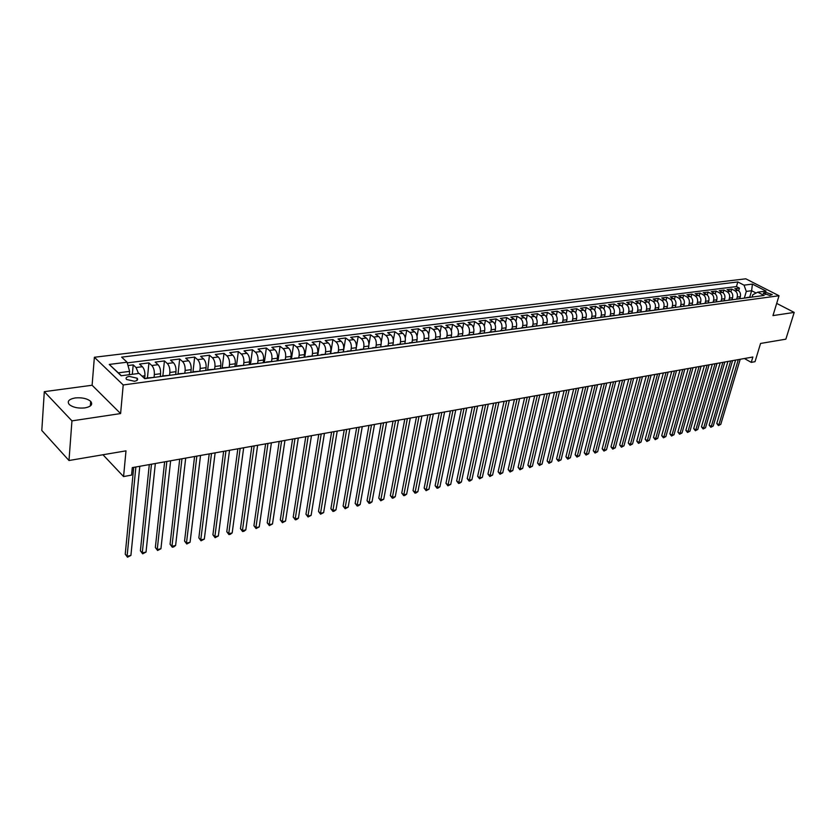 <?xml version="1.0" encoding="UTF-8"?>
<svg xmlns="http://www.w3.org/2000/svg" width="836" height="836" viewBox="0 0 836 836"><rect width="100%" height="100%" fill="white"/><g stroke="black" fill="none" stroke-linecap="round" stroke-linejoin="round"><path stroke-width="1.25" d="M84.875 407.905C91.093 406.651 93.036 404.478 90.706 401.385C87.122 398.479 81.949 397.34 75.177 397.946C68.855 399.169 66.89 401.374 69.283 404.53C72.931 407.425 78.124 408.543 84.875 407.905M134.429 381.258C137.386 380.704 138.295 379.69 137.177 378.206L129.298 376.409C126.32 376.952 125.4 377.976 126.539 379.471L134.429 381.258M44.308 391.666L41.8 430.467L68.991 460.511L71.948 420.874L120.603 413.569L123.216 384.968L94.374 357.265L92.106 385.25L44.308 391.666L71.948 420.874M123.216 384.968L779.027 295.745L745.775 278.806L94.374 357.265M779.027 295.745L772.966 315.6L794.2 312.413L776.696 303.405M794.2 312.413L785.861 339.176L760.561 343.45L755.023 361.685L751.25 362.375L752.87 357.014L132.297 467.617L131.565 475.099L123.571 476.562L125.996 450.855L68.991 460.511M739.808 298.452L740.33 296.665C740.895 293.864 740.142 291.774 738.063 290.385L734.813 288.702L739.432 288.117L738.658 290.771M736.641 299.142L737.247 297.073C737.812 294.272 737.049 292.172 734.969 290.782L731.73 289.089L730.946 291.795M731.73 289.089L727.059 289.684L730.309 291.377C732.388 292.778 733.151 294.878 732.587 297.7L732.064 299.497M724.227 300.542L724.749 298.734C725.314 295.913 724.551 293.791 722.461 292.381L719.221 290.677L723.934 290.082L723.14 292.84M716.306 301.608L716.828 299.79C717.382 296.947 716.619 294.815 714.529 293.394L711.29 291.68L716.055 291.074L715.261 293.896M708.291 302.684L708.813 300.855C709.367 297.992 708.604 295.85 706.514 294.429L703.264 292.694L708.092 292.088L707.277 294.962M700.192 303.771L700.704 301.932C701.258 299.058 700.495 296.905 698.405 295.463L695.155 293.718L700.035 293.102L699.209 296.048M691.989 304.868L692.501 303.019C693.054 300.134 692.281 297.961 690.191 296.519L686.941 294.763L691.884 294.136L691.048 297.146M683.702 305.986L684.214 304.126C684.757 301.221 683.984 299.037 681.894 297.585L678.644 295.808L683.639 295.181L682.793 298.253M675.31 307.105L675.822 305.234C676.366 302.318 675.582 300.124 673.492 298.651L670.242 296.874L675.289 296.237L674.443 299.382M666.825 308.244L667.327 306.363C667.87 303.426 667.086 301.221 664.996 299.748L661.746 297.95L666.856 297.302L665.989 300.532M658.235 309.404L658.737 307.512C659.27 304.555 658.496 302.329 656.406 300.845L653.146 299.037L658.319 298.389L657.441 301.681M649.541 310.564L650.042 308.662C650.575 305.694 649.791 303.458 647.701 301.963L644.452 300.145L649.687 299.476L648.788 302.862M640.752 311.744L641.243 309.832C641.776 306.843 640.993 304.597 638.903 303.092L635.653 301.253L640.94 300.584L640.042 304.053M631.849 312.936L632.34 311.013C632.873 308.014 632.089 305.746 629.989 304.231L626.739 302.381L632.1 301.702L631.18 305.265M622.841 314.148L623.332 312.215C623.855 309.195 623.071 306.916 620.97 305.391L617.72 303.531L623.144 302.841L622.214 306.488M613.718 315.371L614.209 313.427C614.732 310.386 613.938 308.097 611.847 306.551L608.598 304.68L614.084 303.99L613.143 307.742M604.491 316.604L604.982 314.649C605.494 311.598 604.7 309.289 602.61 307.742L599.36 305.851L604.919 305.15L603.958 309.006M595.148 317.858L595.64 315.893C596.141 312.821 595.347 310.501 593.257 308.933L590.007 307.031L595.64 306.321L594.657 310.292M585.691 319.133L586.172 317.147C586.673 314.064 585.879 311.724 583.789 310.146L580.55 308.233L586.235 307.512L585.252 311.598M576.119 320.418L576.589 318.422C577.091 315.318 576.297 312.967 574.207 311.379L570.967 309.445L576.725 308.714L575.722 312.915M566.421 321.714L566.892 319.718C567.383 316.583 566.589 314.221 564.499 312.622L561.259 310.678L567.09 309.937L566.077 314.273M556.598 323.041L557.069 321.024C557.56 317.868 556.755 315.496 554.665 313.887L551.436 311.922L557.34 311.17L556.306 315.642M546.65 324.389L547.12 322.341C547.601 319.174 546.807 316.781 544.717 315.162L541.488 313.176L547.465 312.424L546.41 317.032M536.576 325.758L537.046 323.678C537.527 320.491 536.722 318.088 534.632 316.447L531.403 314.451L537.464 313.688L536.388 318.453M526.366 327.158L526.847 325.037C527.317 321.829 526.513 319.404 524.423 317.753L521.194 315.747L527.338 314.973L526.241 319.906M516.031 328.59L516.502 326.406C516.972 323.187 516.167 320.742 514.077 319.08L510.859 317.053L517.076 316.269L515.958 321.369M505.55 330.042L506.031 327.806C506.491 324.556 505.686 322.1 503.606 320.428L500.388 318.38L506.689 317.586L505.54 322.874M494.933 331.526L495.424 329.217C495.873 325.946 495.069 323.469 492.989 321.787L489.781 319.728L496.156 318.924L494.985 324.41M484.169 333.052L484.671 330.638C485.12 327.357 484.305 324.859 482.236 323.166L479.028 321.087L485.497 320.272L484.295 325.977M473.28 334.525L473.782 332.091C474.221 328.778 473.406 326.27 471.337 324.556L468.139 322.466L474.691 321.641L473.458 327.576M462.245 336.009L462.747 333.554C463.175 330.23 462.36 327.702 460.291 325.977L457.093 323.866L463.74 323.02L462.486 329.206M451.064 337.504L451.555 335.037C451.983 331.693 451.158 329.154 449.099 327.409L445.912 325.277L452.642 324.431L451.356 330.889M439.726 339.029L440.217 336.553C440.635 333.177 439.809 330.617 437.75 328.861L434.574 326.719L441.398 325.852L440.07 332.603M428.241 340.576L428.722 338.078C429.129 334.682 428.304 332.101 426.255 330.335L423.079 328.172L429.997 327.294L428.638 334.379M416.6 342.133L417.07 339.625C417.467 336.208 416.641 333.616 414.593 331.829L411.427 329.645L418.439 328.757L417.039 336.208M404.791 343.721L405.251 341.192C405.648 337.765 404.823 335.142 402.774 333.345L399.618 331.14L406.724 330.241L405.282 338.099M392.815 345.331L393.275 342.791C393.662 339.332 392.836 336.699 390.788 334.881L387.643 332.655L394.853 331.746L393.348 340.074M380.673 346.961L381.122 344.401C381.498 340.921 380.673 338.266 378.635 336.438L375.5 334.201L382.804 333.271L381.237 342.175M368.362 348.612L368.801 346.041C369.178 342.541 368.342 339.865 366.314 338.016L363.19 335.758L370.599 334.818L368.937 344.453M355.875 350.294L356.314 347.703C356.669 344.171 355.833 341.475 353.816 339.615L350.702 337.336L358.216 336.385L356.345 347.494M343.209 351.998L343.638 349.385C343.983 345.832 343.147 343.115 341.13 341.245L338.026 338.946L345.655 337.974L343.356 351.977M330.356 353.722L330.774 351.089C331.119 347.515 330.283 344.787 328.266 342.896L325.183 340.565L332.916 339.594L330.659 353.68M317.314 355.478L317.732 352.823C318.056 349.229 317.22 346.47 315.224 344.568L312.141 342.217L319.989 341.224L317.774 355.415M304.085 357.254L304.492 354.589C304.806 350.963 303.97 348.184 301.984 346.261L298.912 343.899L306.875 342.885L304.712 357.171M290.667 359.052L291.053 356.376C291.367 352.719 290.531 349.929 288.545 347.985L285.494 345.592L293.572 344.568L291.45 358.947M277.04 360.88L277.427 358.184C277.719 354.506 276.883 351.695 274.908 349.73L271.867 347.316L280.07 346.282L278.001 360.755M263.215 362.74L263.591 360.023C263.873 356.324 263.026 353.482 261.062 351.507L258.042 349.072L266.36 348.016L264.354 362.584M249.17 364.632L249.536 361.894C249.807 358.163 248.971 355.3 247.017 353.304L244.007 350.848L252.451 349.772L250.497 364.454M234.926 366.544L235.282 363.785C235.533 360.034 234.697 357.15 232.753 355.133L229.764 352.646L238.333 351.569L236.431 366.335M220.453 368.488L220.798 365.708C221.038 361.925 220.202 359.02 218.269 356.982L215.301 354.485L224.006 353.377L222.157 368.258M205.76 370.463L206.095 367.662C206.325 363.859 205.478 360.922 203.556 358.874L200.609 356.345L209.449 355.227L207.683 369.982M190.838 372.459L191.162 369.648C191.381 365.813 190.535 362.855 188.622 360.786L185.696 358.226L194.673 357.097L192.98 371.832M175.685 374.497L175.988 371.665C176.197 367.798 175.351 364.82 173.449 362.73L170.544 360.149L179.667 358.989L178.037 373.817M160.282 376.566L160.575 373.713C160.773 369.825 159.927 366.816 158.035 364.705L155.162 362.092L164.42 360.922L162.863 375.855M144.649 378.593L144.921 375.792C145.098 371.874 144.252 368.843 142.381 366.711L139.528 364.078L148.933 362.887L147.439 377.914M765.776 292.349L763.278 293.237L769.768 295.463L772.255 294.575L765.776 292.349L765.107 294.575M751.042 297.208L749.735 297.125L751.637 290.729L746.297 291.419L744.03 285.149L737.812 281.951L121.648 357.139L127.072 362.207L109.244 364.433L121.136 375.761L139.089 373.399L144.722 378.656L764.083 295.463L757.698 292.182L752.766 294.763L752.076 297.073M744.03 285.149L752.41 284.104L766.069 291.085L757.698 292.182M154.054 377.402L154.346 374.538L160.575 373.713M169.562 375.27L169.854 372.48L175.988 371.665M184.819 373.086L185.122 370.452L191.162 369.648M199.846 370.985L200.149 368.457L206.095 367.662M214.643 368.937L214.946 366.492L220.798 365.708M229.21 366.952L229.513 364.548L235.282 363.785M243.548 365.029L243.861 362.646L249.536 361.894M257.666 363.137L257.99 360.765L263.591 360.023M271.585 361.267L271.909 358.916L277.427 358.184M285.285 359.428L285.63 357.097L291.053 356.376M298.797 357.62L299.142 355.3L304.492 354.589M312.1 355.833L312.455 353.524L317.732 352.823M325.214 354.067L325.58 351.789L330.774 351.089M338.141 352.343L338.517 350.065L343.638 349.385M350.88 350.629L351.256 348.372L356.314 347.703M363.441 348.946L363.827 346.7L368.801 346.041M375.824 347.285L376.221 345.059L381.122 344.401M388.04 345.644L388.437 343.429L393.275 342.791M400.078 344.024L400.486 341.83L405.251 341.192M411.949 342.436L412.357 340.252L417.07 339.625M423.664 340.869L424.082 338.695L428.722 338.078M435.222 339.311L435.64 337.159L440.217 336.553M446.612 337.786L447.041 335.644L451.555 335.037M457.856 336.281L458.285 334.149L462.747 333.554M468.954 334.787L469.383 332.676L473.782 332.091M479.895 333.324L480.334 331.213L484.671 330.638M490.701 331.871L491.14 329.781L495.424 329.217M501.36 330.439L501.809 328.36L506.031 327.806M511.883 329.029L512.332 326.97L516.502 326.406M522.27 327.639L522.73 325.58L526.847 325.037M532.522 326.259L532.981 324.222L537.046 323.678M542.648 324.901L543.107 322.874L547.12 322.341M552.638 323.563L553.108 321.546L557.069 321.024M567.654 321.839L562.503 322.247L562.983 320.23L566.892 319.718M572.252 320.93L572.733 318.934L576.589 318.422M581.877 319.655L582.358 317.659L586.172 317.147M591.376 318.391L591.867 316.395L595.64 315.893M600.76 317.157L601.262 315.151L604.982 314.649M610.029 315.945L610.531 313.918L614.209 313.427M619.173 314.754L619.695 312.695L623.332 312.215M628.212 313.584L628.756 311.494L632.34 311.013M637.147 312.445L637.701 310.302L641.243 309.832M648.391 311.002L645.946 311.326L646.542 309.132L650.042 308.662M654.692 310.156L655.267 307.972L658.737 307.512M663.324 308.996L663.899 306.822L667.327 306.363M671.851 307.847L672.437 305.683L675.822 305.234M680.274 306.718L680.87 304.565L684.214 304.126M688.613 305.6L689.198 303.458L692.501 303.019M696.848 304.492L697.433 302.371L700.704 301.932M704.988 303.395L705.584 301.284L708.813 300.855M713.035 302.318L713.63 300.218L716.828 299.79M720.987 301.242L721.593 299.152L724.749 298.734M728.856 300.187L729.462 298.107L732.587 297.7M739.432 288.117L736.464 286.581L127.26 362.876M138.515 373.483L136.049 367.526L133.206 364.872L128.002 365.531M148.933 362.887L151.807 365.499C153.688 367.621 154.535 370.641 154.346 374.538M164.42 360.922L167.315 363.514C169.206 365.614 170.053 368.603 169.854 372.48M179.667 358.989L182.582 361.56C184.484 363.639 185.331 366.607 185.122 370.452M194.673 357.097L197.609 359.637C199.532 361.695 200.379 364.632 200.149 368.457M209.449 355.227L212.407 357.735C214.34 359.783 215.186 362.699 214.946 366.492M224.006 353.377L226.984 355.875C228.918 357.892 229.764 360.786 229.513 364.548M238.333 351.569L241.332 354.036C243.286 356.031 244.122 358.905 243.861 362.646M252.451 349.772L255.471 352.217C257.425 354.203 258.272 357.056 257.99 360.765M266.36 348.016L269.391 350.441C271.366 352.405 272.202 355.227 271.909 358.916M280.07 346.282L283.111 348.675C285.097 350.629 285.933 353.429 285.63 357.097M293.572 344.568L296.623 346.95C298.619 348.884 299.455 351.663 299.142 355.3M306.875 342.885L309.947 345.237C311.943 347.159 312.779 349.918 312.455 353.524M319.989 341.224L323.072 343.554C325.079 345.456 325.915 348.204 325.58 351.789M332.916 339.594L336.009 341.903C338.026 343.784 338.862 346.501 338.517 350.065M345.655 337.974L348.758 340.262C350.786 342.133 351.611 344.84 351.256 348.372M358.216 336.385L361.33 338.653C363.357 340.503 364.193 343.188 363.827 346.7M370.599 334.818L373.734 337.065C375.761 338.904 376.587 341.569 376.221 345.059M382.804 333.271L385.95 335.497C387.988 337.316 388.813 339.959 388.437 343.429M394.853 331.746L397.999 333.961C400.047 335.758 400.872 338.381 400.486 341.83M406.724 330.241L409.891 332.435C411.939 334.222 412.765 336.824 412.357 340.252M418.439 328.757L421.605 330.931C423.664 332.707 424.489 335.299 424.082 338.695M429.997 327.294L433.173 329.447C435.232 331.213 436.047 333.783 435.64 337.159M441.398 325.852L444.574 327.984C446.643 329.739 447.459 332.289 447.041 335.644M452.642 324.431L455.829 326.542C457.898 328.276 458.713 330.816 458.285 334.149M463.74 323.02L466.937 325.12C469.006 326.845 469.822 329.363 469.383 332.676M474.691 321.641L477.889 323.72C479.969 325.423 480.784 327.921 480.334 331.213M485.497 320.272L488.705 322.33C490.784 324.023 491.589 326.51 491.14 329.781M496.156 318.924L499.374 320.972C501.454 322.644 502.269 325.11 501.809 328.36M506.689 317.586L509.908 319.613C511.987 321.285 512.792 323.731 512.332 326.97M517.076 316.269L520.305 318.286C522.385 319.937 523.19 322.372 522.73 325.58M527.338 314.973L530.567 316.969C532.647 318.61 533.462 321.024 532.981 324.222M537.464 313.688L540.704 315.674C542.783 317.304 543.588 319.697 543.107 322.874M547.465 312.424L550.705 314.388C552.795 316.008 553.589 318.391 553.108 321.546M557.34 311.17L560.58 313.124C562.67 314.723 563.474 317.095 562.983 320.23M567.09 309.937L570.34 311.87C572.43 313.469 573.224 315.82 572.733 318.934M576.725 308.714L579.975 310.637C582.065 312.215 582.859 314.555 582.358 317.659M586.235 307.512L589.485 309.425C591.574 310.992 592.369 313.312 591.867 316.395M595.64 306.321L598.879 308.212C600.98 309.769 601.763 312.079 601.262 315.151M604.919 305.15L608.169 307.031C610.259 308.568 611.053 310.867 610.531 313.918M614.084 303.99L617.334 305.851C619.434 307.387 620.218 309.665 619.695 312.695M623.144 302.841L626.394 304.691C628.494 306.216 629.278 308.484 628.756 311.494M632.1 301.702L635.35 303.541C637.44 305.056 638.223 307.314 637.701 310.302M640.94 300.584L644.19 302.413C646.291 303.917 647.064 306.154 646.542 309.132M649.687 299.476L652.937 301.294C655.027 302.778 655.811 305.004 655.267 307.972M658.319 298.389L661.569 300.187C663.669 301.66 664.442 303.876 663.899 306.822M666.856 297.302L670.106 299.089C672.196 300.563 672.98 302.757 672.437 305.683M675.289 296.237L678.55 298.013C680.64 299.466 681.413 301.66 680.87 304.565M683.639 295.181L686.889 296.937C688.979 298.389 689.752 300.563 689.198 303.458M691.884 294.136L695.134 295.881C697.224 297.323 697.987 299.487 697.433 302.371M700.035 293.102L703.275 294.836C705.365 296.268 706.138 298.421 705.584 301.284M708.092 292.088L711.332 293.802C713.422 295.233 714.184 297.365 713.63 300.218M716.055 291.074L719.305 292.788C721.384 294.199 722.147 296.32 721.593 299.152M723.934 290.082L727.174 291.774C729.264 293.185 730.027 295.296 729.462 298.107M747.959 297.626L745.513 297.95M744.333 298.107L746.297 291.419M102.964 454.753L123.571 476.562M744.406 358.529L751.25 362.375M756.099 293.018L751.637 290.729L752.41 284.104M129.319 374.685L129.622 371.372L118.315 372.835L121.356 375.73M736.464 286.581L737.812 281.951M133.206 364.872L132.318 374.288M743.298 298.253L740.173 298.671M737.728 298.995L738.867 298.588M735.471 299.298L732.305 299.727M729.859 300.051L730.998 299.643M727.539 300.364L724.352 300.793M721.896 301.127L723.035 300.709M719.535 301.441L716.295 301.88M713.85 302.204L714.989 301.786M711.426 302.527L708.155 302.966M705.709 303.301L706.838 302.883M703.222 303.635L699.91 304.074M697.464 304.409L698.603 303.98M694.925 304.753L691.581 305.203M689.136 305.527L690.264 305.098M686.534 305.871L683.148 306.331M680.703 306.655L681.831 306.237M678.038 307.021L674.61 307.481M672.165 307.805L673.293 307.376M669.437 308.17L665.968 308.641M663.533 308.965L664.662 308.536M660.743 309.341L656.03 309.696M654.797 310.135L657.232 309.811M651.934 310.522L647.189 310.877M643.03 311.724L638.234 312.079M637.001 312.528L639.435 312.204M634.012 312.936L629.174 313.301M627.94 313.751L630.375 313.416M624.879 314.158L619.998 314.524M618.765 314.984L621.2 314.649M615.641 315.402L610.708 315.778M609.486 316.227L611.91 315.904M606.278 316.656L601.314 317.032M600.081 317.492L602.505 317.168M596.81 317.931L591.794 318.317M590.561 318.767L592.985 318.443M587.217 319.216L582.149 319.603M580.926 320.063L583.34 319.739M577.498 320.522L572.388 320.92M571.166 321.369L573.58 321.045M561.28 322.696L563.683 322.382M557.696 323.187L552.481 323.584M551.269 324.044L553.672 323.72M547.601 324.535L542.345 324.943M541.132 325.413L543.525 325.089M537.37 325.915L532.062 326.322M530.86 326.792L533.253 326.468M527.014 327.304L521.654 327.722M520.452 328.182L522.834 327.869M516.523 328.715L511.109 329.133M509.908 329.603L512.29 329.279M505.885 330.147L500.419 330.565M499.217 331.035L501.59 330.722M495.111 331.589L489.593 332.017M488.391 332.488L490.763 332.174M484.19 333.052L478.61 333.491M477.419 333.961L479.78 333.648M473.124 334.546L467.491 334.985M466.3 335.455L468.651 335.142M461.9 336.051L456.216 336.5M455.024 336.971L457.376 336.657M450.531 337.577L444.783 338.037M443.602 338.507L445.943 338.193M439.005 339.123L433.194 339.583M432.013 340.064L434.344 339.75M427.311 340.701L421.438 341.161M420.268 341.642L422.588 341.328M415.461 342.29L409.525 342.76M408.365 343.241L410.675 342.938M403.433 343.909L397.445 344.38M396.285 344.86L398.584 344.557M391.248 345.54L385.187 346.031M384.037 346.512L386.326 346.209M378.886 347.201L372.751 347.692M371.612 348.184L373.88 347.87M366.335 348.884L360.138 349.385M359.01 349.876L361.267 349.573M353.607 350.597L347.348 351.099M346.219 351.59L348.466 351.287M340.701 352.332L334.369 352.844M333.25 353.335L335.487 353.032M327.597 354.088L321.191 354.61M320.084 355.101L322.299 354.798M314.305 355.875L307.826 356.408M306.718 356.899L308.933 356.596M300.814 357.693L294.262 358.226M293.164 358.717L295.359 358.425M287.114 359.532L280.488 360.076M279.402 360.567L281.575 360.274M273.205 361.403L266.506 361.946M265.43 362.448L267.583 362.155M259.087 363.294L252.305 363.848M251.239 364.35L253.381 364.057M244.749 365.217L237.894 365.781M236.839 366.283L238.96 366.001M230.193 367.182L223.254 367.746M222.209 368.248L224.309 367.965M215.416 369.167L208.383 369.742M207.349 370.243L209.428 369.961M200.4 371.184L193.283 371.769M192.259 372.271L194.318 371.999M185.143 373.232L177.943 373.828M176.929 374.329L178.967 374.058M169.635 375.312L162.351 375.918M161.348 376.43L163.365 376.158M153.887 377.423L146.509 378.039M127.072 362.207L129.622 371.372M145.516 378.551L147.512 378.28M109.244 364.433L118.315 372.835M120.603 413.569L92.106 385.25M735.596 360.097L716.765 423.465L718.897 424.772L738.303 359.616M720.778 424.354L718.427 425.576L720.778 424.354L740.215 359.271M718.427 425.576L716.765 423.465M727.926 361.465L709.158 425.148L711.29 426.454L730.633 360.985M713.192 426.036L710.83 427.269L713.192 426.036L732.555 360.64M710.83 427.269L709.158 425.148M720.162 362.845L701.467 426.841L703.598 428.168L722.879 362.364M705.521 427.739L703.139 428.983L705.521 427.739L724.822 362.019M703.139 428.983L701.467 426.841M712.324 364.245L693.692 428.565L695.824 429.892L715.031 363.764M697.767 429.464L695.374 430.718L695.824 429.892L697.767 429.464L717.006 363.409M695.374 430.718L693.692 428.565M704.393 365.656L685.833 430.3L687.955 431.637L707.099 365.175M689.93 431.209L687.526 432.463L687.955 431.637L689.93 431.209L709.085 364.82M687.526 432.463L685.833 430.3M696.367 367.088L677.881 432.055L680.013 433.403L699.074 366.607M682.009 432.964L679.584 434.229L680.013 433.403L682.009 432.964L701.09 366.252M679.584 434.229L677.881 432.055M688.258 368.53L669.845 433.832L671.977 435.19L690.964 368.049M673.994 434.741L671.548 436.016L671.977 435.19L673.994 434.741L693.002 367.694M671.548 436.016L669.845 433.832M680.044 369.993L661.715 435.629L663.847 436.998L682.751 369.512M665.884 436.549L663.439 437.824L663.847 436.998L665.884 436.549L684.809 369.146M663.439 437.824L661.715 435.629M671.747 371.477L653.501 437.447L655.623 438.827L674.453 370.996M657.692 438.367L655.225 439.652L655.623 438.827L657.692 438.367L676.533 370.62M655.225 439.652L653.501 437.447M663.345 372.971L645.183 439.276L647.315 440.676L666.052 372.49M649.405 440.206L646.918 441.502L647.315 440.676L649.405 440.206L668.163 372.114M646.918 441.502L645.183 439.276M654.86 374.486L636.781 441.136L638.913 442.537L657.556 374.005M641.024 442.077L638.526 443.373L638.913 442.537L641.024 442.077L659.688 373.629M638.526 443.373L636.781 441.136M646.259 376.022L628.275 443.017L630.407 444.428L648.955 375.542M632.538 443.958L630.03 445.264L630.407 444.428L632.538 443.958L651.119 375.155M630.03 445.264L628.275 443.017M637.565 377.569L619.675 444.919L621.806 446.34L640.261 377.088M623.959 445.86L621.441 447.187L621.806 446.34L623.959 445.86L642.445 376.702M621.441 447.187L619.675 444.919M628.766 379.136L610.98 446.842L613.101 448.274L631.452 378.656M615.286 447.793L612.746 449.12L613.101 448.274L615.286 447.793L633.667 378.259M612.746 449.12L610.98 446.842M619.863 380.725L602.171 448.786L604.303 450.228L622.548 380.244M606.508 449.737L603.958 451.074L604.303 450.228L606.508 449.737L624.785 379.847M603.958 451.074L602.171 448.786M610.855 382.334L593.267 450.75L595.399 452.213L613.53 381.853M597.635 451.712L595.054 453.06L595.399 452.213L597.635 451.712L615.798 381.446M595.054 453.06L593.267 450.75M601.732 383.954L584.26 452.746L586.381 454.209L604.407 383.473M588.648 453.708L586.057 455.066L586.381 454.209L588.648 453.708L606.706 383.066M586.057 455.066L584.26 452.746M592.505 385.595L575.147 454.753L577.268 456.237L595.18 385.124M579.557 455.735L576.955 457.093L577.268 456.237L579.557 455.735L597.5 384.706M576.955 457.093L575.147 454.753M583.162 387.267L565.92 456.79L568.041 458.285L585.827 386.786M570.351 457.773L567.738 459.142L568.041 458.285L570.351 457.773L588.178 386.368M567.738 459.142L565.92 456.79M573.695 388.949L556.577 458.859L558.699 460.364L576.37 388.479M561.05 459.842L558.406 461.221L558.699 460.364L561.05 459.842L578.742 388.05M558.406 461.221L556.577 458.859M564.122 390.652L547.131 460.95L549.252 462.465L566.787 390.182M551.624 461.942L548.97 463.322L549.252 462.465L551.624 461.942L569.191 389.754M548.97 463.322L547.131 460.95M554.435 392.387L537.569 463.06L539.68 464.586L557.089 391.906M542.083 464.053L539.419 465.453L539.68 464.586L542.083 464.053L559.524 391.478M539.419 465.453L537.569 463.06M544.612 394.132L527.892 465.203L530.003 466.739L547.267 393.662M532.428 466.206L529.742 467.606L530.003 466.739L532.428 466.206L549.733 393.223M529.742 467.606L527.892 465.203M534.674 395.909L518.09 467.366L520.201 468.923L537.318 395.438M522.657 468.369L519.95 469.78L520.201 468.923L522.657 468.369L539.816 394.989M519.95 469.78L518.09 467.366M524.611 397.696L508.163 469.56L510.273 471.128L527.244 397.225M512.771 470.574L510.044 471.995L510.273 471.128L512.771 470.574L529.773 396.776M510.044 471.995L508.163 469.56M514.412 399.514L498.12 471.776L500.221 473.354L517.045 399.044M502.75 472.8L500.012 474.231L500.221 473.354L502.75 472.8L519.605 398.594M500.012 474.231L498.12 471.776M504.087 401.353L487.952 474.022L490.053 475.621L506.71 400.893M492.603 475.047L489.854 476.489L490.053 475.621L492.603 475.047L509.312 400.423M489.854 476.489L487.952 474.022M493.627 403.224L477.649 476.301L479.749 477.91L496.25 402.753M482.341 477.335L479.561 478.777L479.749 477.91L482.341 477.335L498.873 402.283M479.561 478.777L477.649 476.301M483.03 405.105L467.219 478.6L469.32 480.23L485.643 404.645M471.932 479.645L470.187 480.867L469.142 481.097L469.32 480.23L471.932 479.645L488.308 404.164M469.142 481.097L467.219 478.6M472.298 407.017L456.655 480.94L458.745 482.571L474.9 406.557M461.399 481.985L459.654 483.218L458.588 483.448L458.745 482.571L461.399 481.985L477.596 406.077M458.588 483.448L456.655 480.94M461.43 408.961L445.964 483.302L448.044 484.953L464.022 408.501M450.729 484.357L447.897 485.831L448.044 484.953L450.729 484.357L466.749 408.01M447.897 485.831L445.964 483.302M450.405 410.925L435.117 485.695L437.207 487.367L452.987 410.466M439.924 486.761L438.168 488.005L437.071 488.245L437.207 487.367L439.924 486.761L455.756 409.974M437.071 488.245L435.117 485.695M439.234 412.911L424.145 488.12L426.224 489.802L441.816 412.451M428.983 489.185L426.109 490.69L426.224 489.802L428.983 489.185L444.616 411.96M426.109 490.69L424.145 488.12M427.917 414.928L413.026 490.575L415.095 492.279L430.488 414.478M417.885 491.652L416.119 492.906L415.001 493.156L415.095 492.279L417.885 491.652L433.33 413.966M415.001 493.156L413.026 490.575M416.453 416.976L401.75 493.062L403.819 494.787L419.003 416.516M406.651 494.149L404.875 495.414L403.736 495.664L403.819 494.787L406.651 494.149L421.887 416.004M403.736 495.664L401.75 493.062M404.823 419.045L390.339 495.591L392.397 497.315L407.362 418.596M395.261 496.678L393.484 497.953L392.335 498.204L392.397 497.315L395.261 496.678L410.288 418.073M392.335 498.204L390.339 495.591M393.035 421.145L378.76 498.151L380.819 499.897L395.564 420.696M383.724 499.249L380.777 500.785L380.819 499.897L383.724 499.249L398.532 420.174M380.777 500.785L378.76 498.151M381.091 423.277L367.035 500.743L369.084 502.499L383.599 422.828M372.03 501.84L370.233 503.126L369.063 503.387L369.084 502.499L372.03 501.84L386.608 422.295M369.063 503.387L367.035 500.743M368.969 425.44L355.154 503.366L357.191 505.143L371.477 424.991M360.18 504.474L358.383 505.77L357.181 506.031L357.191 505.143L360.18 504.474L374.518 424.448M357.181 506.031L355.154 503.366M356.679 427.624L343.105 506.031L345.132 507.818L359.177 427.186M348.163 507.149L345.153 508.716L345.132 507.818L348.163 507.149L362.26 426.632M345.153 508.716L343.105 506.031M344.223 429.85L330.889 508.727L332.916 510.535L346.7 429.411M335.988 509.855L334.181 511.162L332.947 511.433L332.916 510.535L335.988 509.855L349.835 428.847M332.947 511.433L330.889 508.727M331.589 432.097L318.506 511.465L320.522 513.294L334.045 431.658M323.636 512.604L320.575 514.192L320.522 513.294L323.636 512.604L337.221 431.094M320.575 514.192L318.506 511.465M318.767 434.386L305.955 514.234L307.961 516.084L321.212 433.947M311.117 515.384L308.035 516.982L307.961 516.084L311.117 515.384L324.441 433.372M308.035 516.982L305.955 514.234M305.767 436.705L293.217 517.045L295.223 518.916L308.191 436.267M298.421 518.205L296.602 519.532L295.317 519.814L295.223 518.916L298.421 518.205L311.462 435.681M295.317 519.814L293.217 517.045M292.579 439.057L280.311 519.898L282.296 521.789L294.983 438.628M285.546 521.058L282.422 522.688L282.296 521.789L285.546 521.058L298.306 438.033M282.422 522.688L280.311 519.898M279.193 441.439L267.217 522.793L269.192 524.694L281.586 441.011M272.494 523.963L269.338 525.604L269.192 524.694L272.494 523.963L284.951 440.415M269.338 525.604L267.217 522.793M265.608 443.864L253.935 525.729L255.9 527.652L267.98 443.435M259.244 526.91L256.067 528.561L255.9 527.652L259.244 526.91L271.397 442.829M256.067 528.561L253.935 525.729M251.824 446.32L240.454 528.707L242.419 530.651L254.175 445.891M245.805 529.899L243.966 531.257L242.607 531.55L242.419 530.651L245.805 529.899L257.645 445.274M242.607 531.55L240.454 528.707M237.832 448.807L226.786 531.727L228.74 533.692L240.162 448.389M232.178 532.919L230.328 534.288L228.949 534.591L228.74 533.692L232.178 532.919L243.684 447.762M228.949 534.591L226.786 531.727M223.63 451.335L212.919 534.789L214.852 536.775L225.939 450.928M218.342 536.001L215.092 537.684L214.852 536.775L218.342 536.001L229.524 450.29M215.092 537.684L212.919 534.789M209.209 453.906L198.843 537.903L200.765 539.899L211.508 453.499M204.308 539.115L201.037 540.808L200.765 539.899L204.308 539.115L215.134 452.851M201.037 540.808L198.843 537.903M194.579 456.519L184.557 541.059L186.47 543.076L196.847 456.111M190.065 542.282L186.762 543.996L186.47 543.076L190.065 542.282L200.525 455.453M186.762 543.996L184.557 541.059M179.709 459.163L170.063 544.257L171.965 546.305L181.955 458.765M175.612 545.49L173.742 546.89L172.279 547.214L171.965 546.305L175.612 545.49L185.696 458.097M172.279 547.214L170.063 544.257M164.619 461.859L155.35 547.507L157.231 549.576L166.834 461.462M160.93 548.75L157.586 550.496L157.231 549.576L160.93 548.75L170.638 460.782M157.586 550.496L155.35 547.507M149.289 464.586L140.406 550.809L142.277 552.899L151.473 464.199M146.039 552.063L142.653 553.819L142.277 552.899L146.039 552.063L155.339 463.51M142.653 553.819L140.406 550.809M133.708 467.366L125.233 554.163L127.093 556.274L135.871 466.979M130.907 555.428L127.5 557.194L127.093 556.274L130.907 555.428L139.8 466.279M127.5 557.194L125.233 554.163M142.057 376.169L144.921 375.792M737.247 297.073L740.33 296.665M734.969 290.782L738.063 290.385M136.049 367.526L142.381 366.711M151.807 365.499L158.035 364.705M167.315 363.514L173.449 362.73M182.582 361.56L188.622 360.786M197.609 359.637L203.556 358.874M212.407 357.735L218.269 356.982M226.984 355.875L232.753 355.133M241.332 354.036L247.017 353.304M255.471 352.217L261.062 351.507M269.391 350.441L274.908 349.73M283.111 348.675L288.545 347.985M296.623 346.95L301.984 346.261M309.947 345.237L315.224 344.568M323.072 343.554L328.266 342.896M336.009 341.903L341.13 341.245M348.758 340.262L353.816 339.615M361.33 338.653L366.314 338.016M373.734 337.065L378.635 336.438M385.95 335.497L390.788 334.881M397.999 333.961L402.774 333.345M409.891 332.435L414.593 331.829M421.605 330.931L426.255 330.335M433.173 329.447L437.75 328.861M444.574 327.984L449.099 327.409M455.829 326.542L460.291 325.977M466.937 325.12L471.337 324.556M477.889 323.72L482.236 323.166M488.705 322.33L492.989 321.787M499.374 320.972L503.606 320.428M509.908 319.613L514.077 319.08M520.305 318.286L524.423 317.753M530.567 316.969L534.632 316.447M540.704 315.674L544.717 315.162M550.705 314.388L554.665 313.887M560.58 313.124L564.499 312.622M570.34 311.87L574.207 311.379M579.975 310.637L583.789 310.146M589.485 309.425L593.257 308.933M598.879 308.212L602.61 307.742M608.169 307.031L611.847 306.551M617.334 305.851L620.97 305.391M626.394 304.691L629.989 304.231M635.35 303.541L638.903 303.092M644.19 302.413L647.701 301.963M652.937 301.294L656.406 300.845M661.569 300.187L664.996 299.748M670.106 299.089L673.492 298.651M678.55 298.013L681.894 297.585M686.889 296.937L690.191 296.519M695.134 295.881L698.405 295.463M703.275 294.836L706.514 294.429M711.332 293.802L714.529 293.394M719.305 292.788L722.461 292.381M727.174 291.774L730.309 291.377M763.738 293.802L764.104 292.569M90.33 405.982L90.706 401.385M136.958 380.422L137.177 378.206M746.642 297.543L749.735 297.125"/></g></svg>
